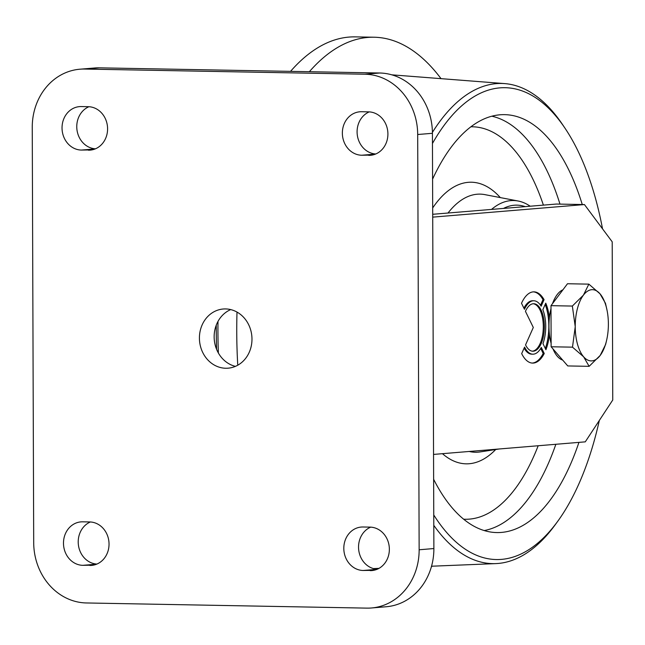 <?xml version="1.0" encoding="UTF-8"?>
<svg xmlns="http://www.w3.org/2000/svg" width="645" height="645" viewBox="0 0 645 645"><rect width="100%" height="100%" fill="white"/><g stroke="black" fill="none" stroke-linecap="round" stroke-linejoin="round"><path stroke-width="0.97" d="M549.443 334.473A35.628 16.56 -88.9 0 1 545.92 349.719L542.961 343.648A26.719 12.416 91.1 0 0 545.735 326.443A26.719 12.416 91.1 0 0 542.84 309.713L545.759 303.15A35.628 16.56 -88.9 0 1 549.387 317.808M545.21 304.384A35.628 16.56 -88.9 0 1 548.831 326.08A35.628 16.56 -88.9 0 1 545.323 348.485M544.356 326.564A23.752 11.038 91.1 0 0 533.746 303.731A23.752 11.038 91.1 0 0 525.441 311.342L533.31 327.475L525.554 344.906A23.752 11.038 91.1 0 0 532.867 351.219A23.752 11.038 91.1 0 0 544.356 326.564M532.343 351.186A23.752 11.038 91.1 0 0 543.3 326.539A23.752 11.038 91.1 0 0 533.221 303.747M225.597 308.931A29.686 26.26 -94.7 0 0 223.243 309.003A29.686 26.26 -94.7 0 0 199.45 339.431A29.686 26.26 -94.7 0 0 225.798 368.255A29.686 26.26 -94.7 0 0 228.153 368.174A29.686 26.26 -94.7 0 0 251.945 337.746A29.686 26.26 -94.7 0 0 225.597 308.931M230.708 309.592A29.686 26.26 -94.7 0 0 214.261 339.536A29.686 26.26 -94.7 0 0 235.417 366.368M521.676 353.613A35.628 16.56 91.1 0 0 532.649 363.095A35.628 16.56 91.1 0 0 544.243 353.5L541.284 347.429A26.719 12.416 -88.9 0 1 532.818 354.194A26.719 12.416 -88.9 0 1 524.587 347.083L521.676 353.613M432.714 217.131L584.443 204.562L612.202 241.819L612.75 400.013L585.273 441.849L433.545 454.419M541.139 306.214A26.719 12.416 91.1 0 0 533.802 300.764A26.719 12.416 91.1 0 0 524.474 309.294L521.507 303.279A35.628 16.56 -88.9 0 1 533.963 291.854A35.628 16.56 -88.9 0 1 544.058 299.659L541.139 306.214M96.879 564.077A21.769 19.253 85.3 0 1 78.505 545.67A21.769 19.253 85.3 0 1 90.373 521.974M377.204 569.245A21.769 19.253 85.3 0 1 358.83 550.838A21.769 19.253 85.3 0 1 370.69 527.142M95.428 148.818A21.769 19.253 85.3 0 1 77.053 130.411A21.769 19.253 85.3 0 1 88.921 106.715M375.753 153.986A21.769 19.253 85.3 0 1 357.378 135.579A21.769 19.253 85.3 0 1 369.246 111.883M84.6 69.055A59.372 52.511 -94.7 0 0 79.907 69.209L94.638 67.991A59.372 52.511 85.3 0 1 99.33 67.838L84.6 69.055L364.925 74.223L379.655 73.006L99.33 67.838M379.655 73.006A59.372 52.511 85.3 0 1 432.424 133.297L417.694 134.515L419.145 549.774L433.875 548.548L432.424 133.297M433.875 548.548A59.372 52.511 85.3 0 1 386.218 606.751L371.488 607.977A59.372 52.511 -94.7 0 0 419.145 549.774M371.488 607.977A59.372 52.511 -94.7 0 1 366.795 608.122L86.47 602.962A59.372 52.511 -94.7 0 1 33.701 542.671L32.25 127.412A59.372 52.511 -94.7 0 1 79.907 69.209M89.84 565.455A21.769 19.253 85.3 0 0 91.566 565.399A21.769 19.253 85.3 0 0 109.013 543.082A21.769 19.253 85.3 0 0 89.687 521.95L82.681 521.821A21.769 19.253 85.3 0 0 80.956 521.878A21.769 19.253 85.3 0 0 63.508 544.187A21.769 19.253 85.3 0 0 82.834 565.326L93.267 565.165M370.166 570.615A21.769 19.253 85.3 0 0 371.891 570.567A21.769 19.253 85.3 0 0 389.338 548.25A21.769 19.253 85.3 0 0 370.012 527.118L363.006 526.989A21.769 19.253 85.3 0 0 361.281 527.046A21.769 19.253 85.3 0 0 343.833 549.355A21.769 19.253 85.3 0 0 363.159 570.486L373.592 570.333M88.389 150.196A21.769 19.253 85.3 0 0 90.115 150.14A21.769 19.253 85.3 0 0 107.562 127.823A21.769 19.253 85.3 0 0 88.236 106.691L81.23 106.562A21.769 19.253 85.3 0 0 79.512 106.619A21.769 19.253 85.3 0 0 62.057 128.935A21.769 19.253 85.3 0 0 81.383 150.067L91.824 149.914M368.714 155.364A21.769 19.253 85.3 0 0 370.44 155.308A21.769 19.253 85.3 0 0 387.887 132.991A21.769 19.253 85.3 0 0 368.561 111.859L361.555 111.73A21.769 19.253 85.3 0 0 359.837 111.787A21.769 19.253 85.3 0 0 342.382 134.095A21.769 19.253 85.3 0 0 361.708 155.235L372.149 155.074M417.694 134.515A59.372 52.511 -94.7 0 0 364.925 74.223M584.443 204.562L556.409 204.046L432.706 214.293M532.125 363.07A35.628 16.56 91.1 0 0 543.187 353.476L544.243 353.5M543.187 353.476L540.72 348.413M532.818 354.194L531.762 354.169A26.719 12.416 -88.9 0 1 524.111 348.155M533.439 291.863A35.628 16.56 -88.9 0 1 543.001 299.635L544.058 299.659M543.001 299.635L540.51 305.238M533.802 300.764L532.746 300.739A26.719 12.416 91.1 0 0 523.925 308.197M216.591 349.324A280.051 130.177 -88.9 0 1 216.277 325.112M218.373 353A284.01 132.015 -88.9 0 1 217.986 321.428M290.556 71.361A284.01 132.015 -88.9 0 1 292.274 69.418A284.01 132.015 -88.9 0 1 355.258 36.878L374.076 37.225A284.01 132.015 -88.9 0 1 441.027 78.65M237.763 365.215A284.01 132.015 -88.9 0 1 237.005 312.075M309.366 71.708A284.01 132.015 -88.9 0 1 311.084 69.765A284.01 132.015 -88.9 0 1 374.076 37.225M432.416 132.386A240.133 111.625 -88.9 0 1 448.372 110.972A240.133 111.625 -88.9 0 1 504.696 83.6A240.133 111.625 -88.9 0 1 562.634 124.687L564.996 128.202A235.965 109.69 -88.9 0 1 599.415 213.922A235.965 109.69 -88.9 0 1 602.535 228.846M599.342 420.419A235.965 109.69 -88.9 0 1 557.756 521.265L555.264 524.683A240.133 111.625 -88.9 0 1 546.033 536.124A240.133 111.625 -88.9 0 1 495.852 563.601A240.133 111.625 -88.9 0 1 433.795 525.344M557.756 521.265A235.965 109.69 -88.9 0 1 433.754 514.96M432.585 179.141A208.996 97.153 -88.9 0 1 458.2 138.602A208.996 97.153 -88.9 0 1 502.769 114.649A208.996 97.153 -88.9 0 1 582.266 204.521M578.936 442.373A208.996 97.153 -88.9 0 1 543.203 508.623A208.996 97.153 -88.9 0 1 495.07 532.504A208.996 97.153 -88.9 0 1 433.634 479.283M432.037 566.205A284.01 132.015 -88.9 0 1 431.279 567.14M432.456 143.472A235.965 109.69 -88.9 0 1 564.996 128.202M491.522 209.423A123.308 57.316 -88.9 0 1 518.104 201.006A123.308 57.316 -88.9 0 1 530.182 206.215M503.471 208.432A118.753 55.196 -88.9 0 1 525.151 206.634M562.674 360.063A35.628 16.56 -88.9 0 1 552.983 348.897M551.12 343.358A35.628 16.56 -88.9 0 1 550.999 308.657M552.507 303.65A35.628 16.56 -88.9 0 1 557.135 294.668A35.628 16.56 -88.9 0 1 562.908 289.823M589.135 366.336L567.769 365.941L551.128 346.768L550.991 305.666L567.487 283.744L588.845 284.139L583.419 295.152A35.628 16.56 -88.9 0 1 599.987 293.781A35.628 16.56 -88.9 0 1 607.139 310.753A35.628 16.56 -88.9 0 1 608.38 323.919A35.628 16.56 -88.9 0 1 606.59 340.383A35.628 16.56 -88.9 0 1 600.197 355.427A35.628 16.56 -88.9 0 1 583.628 356.798A35.628 16.56 -88.9 0 1 575.235 326.66L572.494 347.163L583.628 356.798L589.135 366.336L600.197 355.427L605.631 344.414L606.59 340.383M583.419 295.152A35.628 16.56 91.1 0 0 575.235 326.66L572.349 306.061L583.419 295.152M607.139 310.753L605.486 303.319L599.987 293.781L588.845 284.139M550.991 305.666L572.349 306.061M551.128 346.768L572.494 347.163M361.708 155.235L375.511 154.091M81.383 150.067L95.186 148.922M363.159 570.486L376.954 569.35M82.834 565.326L96.637 564.182M491.845 116.205A208.142 96.75 -88.9 0 1 559.973 204.11M543.396 205.118A196.274 91.235 91.1 0 0 470.906 126.783M555.853 444.284A208.142 96.75 -88.9 0 1 521.225 507.462A208.142 96.75 -88.9 0 1 484.201 530.553M518.104 201.006L484.855 194.629A129.089 60.001 91.1 0 0 451.427 208.916A129.089 60.001 91.1 0 0 448.001 213.027M469.205 451.468A129.089 60.001 91.1 0 0 480.114 451.927L499.311 448.968M463.674 519.209A196.274 91.235 91.1 0 0 538.18 445.751M432.682 207.948A140.828 65.459 -88.9 0 1 500.31 197.588M495.674 449.533A140.828 65.459 -88.9 0 1 442.462 453.685M495.852 563.601L431.537 566.221M378.986 568.366L373.407 568.592M504.696 83.6L391.789 74.828"/></g></svg>

